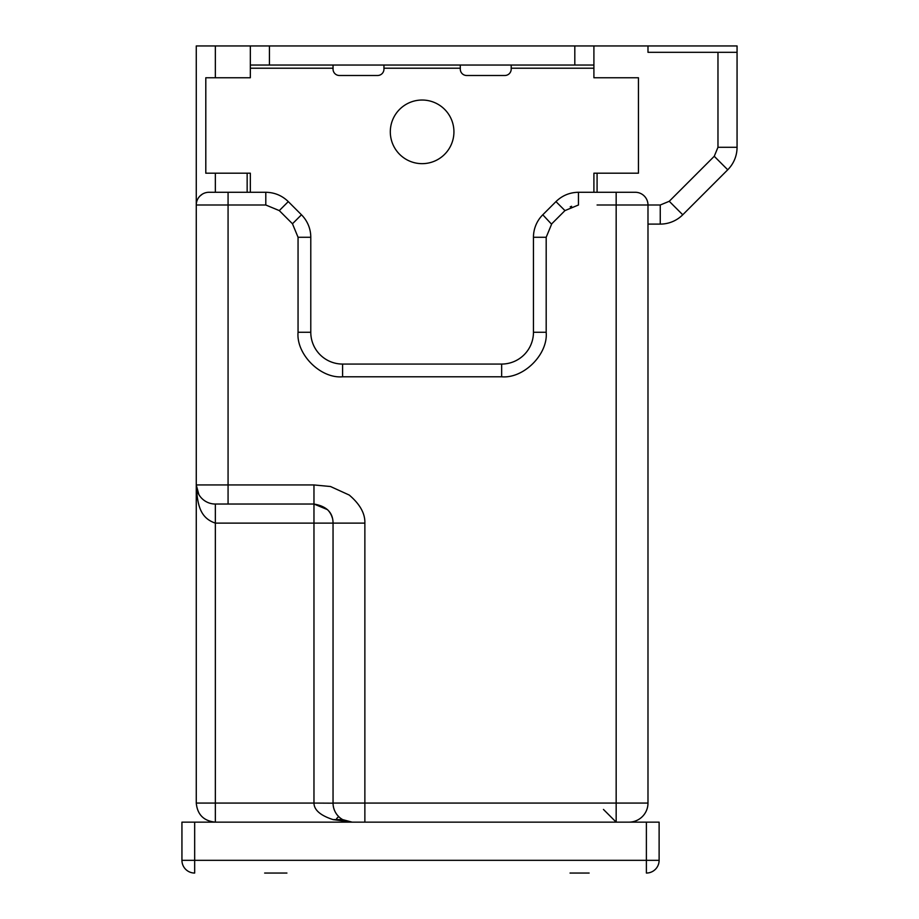 <?xml version="1.0" encoding="UTF-8"?>
<svg xmlns="http://www.w3.org/2000/svg" width="919" height="919" viewBox="0 0 919 919"><rect width="100%" height="100%" fill="white"/><g stroke="black" fill="none" stroke-linecap="round" stroke-linejoin="round"><path stroke-width="1.38" d="M247.154 77.759L250.336 77.759L250.336 68.213L333.046 68.213L333.046 69.132A6.364 6.364 0 0 0 339.41 75.496L377.583 75.496A6.364 6.364 0 0 0 383.947 69.132L383.947 68.213L460.293 68.213L460.293 69.132A6.364 6.364 0 0 0 466.657 75.496L504.83 75.496A6.364 6.364 0 0 0 511.194 69.132L511.194 68.213L593.904 68.213L593.904 77.759L638.441 77.759L638.441 173.197L593.904 173.197L593.904 192.278L597.086 192.278L597.086 173.197M247.154 173.197L247.154 192.278L250.336 192.278L250.336 173.197L205.799 173.197L205.799 77.759L250.336 77.759M635.259 192.278A12.728 12.728 0 0 1 647.987 205.006L616.167 205.006L616.167 803.068L364.866 803.068L364.866 523.118C365.188 513.56 359.984 504.209 349.243 495.054L330.507 486.519L313.965 484.945L228.073 484.945L228.073 205.006L196.264 205.006A12.728 12.728 0 0 1 208.981 192.278L265.798 192.278C274.517 192.427 282.018 195.529 288.29 201.606L301.466 214.782A31.809 31.809 0 0 1 310.783 237.274L310.783 332.253A31.809 31.809 0 0 0 342.592 364.062L501.648 364.062A31.809 31.809 0 0 0 533.457 332.253L533.457 237.274A31.809 31.809 0 0 1 542.784 214.782L555.961 201.606C562.221 195.529 569.723 192.427 578.453 192.278L635.259 192.278A12.728 12.728 0 0 1 647.987 205.006L647.987 803.068A19.092 19.092 0 0 1 628.895 822.149L616.167 822.149L603.45 809.432M647.987 224.098L660.256 224.098A31.809 31.809 0 0 0 682.748 214.782L727.733 169.785A31.809 31.809 0 0 0 737.061 147.293A31.809 31.809 0 0 1 727.733 169.785L714.247 156.287L717.969 147.293L737.061 147.293L737.061 52.314L647.987 52.314L647.987 45.95L593.904 45.95L593.904 65.042L250.336 65.042L250.336 68.213M228.073 822.149L253.518 822.149M574.812 65.042L574.812 45.95L196.264 45.95L196.264 484.945A19.092 19.092 53.5 0 0 215.345 504.037L313.965 504.037C326.647 506.22 333 512.584 333.046 523.118L333.046 803.068A19.092 19.092 90.5 0 0 352.138 822.149L333.046 819.599C320.455 815.509 314.091 810.007 313.965 803.068L215.345 803.068L215.345 822.149L659.118 822.149L659.118 860.322L646.39 860.322L646.39 822.149M338.64 816.566L336.641 818.565M215.345 821.207L215.345 822.149C203.765 821.012 197.401 814.648 196.264 803.068L196.264 484.945L196.264 803.068L215.345 803.068L215.345 523.118C199.699 517.822 197.321 504.186 196.264 484.945L198.883 494.606M333.046 819.599L342.592 819.599L352.138 822.149L348.864 821.873M597.086 205.006L616.167 205.006L616.167 192.278M196.264 484.945L228.073 484.945L228.073 504.037L215.885 504.037M313.965 484.945L313.965 504.037L327.463 509.631A19.092 19.092 0 0 1 332.345 517.971A19.092 19.092 0 0 0 327.463 509.631L313.965 504.037L313.965 523.118L364.866 523.118M220.192 504.037L219.021 504.037M228.073 504.037L215.345 504.037L215.345 523.118L313.965 523.118L313.965 803.068L333.046 803.172M199.917 196.08A12.728 12.728 0 0 1 202.352 194.139L199.917 196.08M196.264 205.006L196.298 204.029M204.834 500.878L205.592 501.349M228.073 192.278L228.073 205.006L265.798 205.006L279.284 210.6L292.472 223.776L298.055 237.274L298.055 332.253C296.067 354.286 320.559 378.777 342.592 376.79L501.648 376.79C523.681 378.777 548.172 354.286 546.185 332.253L546.185 237.274L551.779 223.776L564.955 210.6L578.453 205.006L578.453 192.278M593.904 77.759L597.086 77.759M647.987 45.95L737.061 45.95L737.061 52.314M422.12 100.033A31.809 31.809 0 0 0 394.573 147.752A31.809 31.809 0 0 0 449.667 147.752A31.809 31.809 0 0 0 422.12 100.033M574.812 45.95L593.904 45.95M250.336 45.95L250.336 65.042L250.336 45.95M333.046 68.213L333.046 65.042M460.293 68.213L460.293 65.042M383.947 65.042L383.947 68.213M593.904 68.213L593.904 65.042M511.194 65.042L511.194 68.213M589.136 873.05L570.044 873.05M286.923 873.05L264.649 873.05M646.39 873.05A12.728 12.728 0 0 0 659.118 860.322A12.728 12.728 0 0 1 646.39 873.05A12.728 12.728 0 0 0 659.118 860.322A12.728 12.728 0 0 1 646.39 873.05L646.39 860.322L194.667 860.322L194.667 873.05A12.728 12.728 0 0 1 181.939 860.322A12.728 12.728 0 0 0 194.667 873.05A12.728 12.728 0 0 1 181.939 860.322L181.939 822.149L215.345 822.149M333.046 803.068L364.866 803.068L364.866 822.149L352.138 822.149M194.667 822.149L194.667 860.322L181.939 860.322L181.939 822.149M616.167 822.149L616.167 803.068L647.987 803.068A19.092 19.092 0 0 1 628.895 822.149M660.256 224.098L660.256 205.006L669.25 201.284L714.247 156.287M647.987 205.006L660.256 205.006M288.29 201.606L279.284 210.6L292.472 223.776L301.466 214.782M682.748 214.782L669.25 201.284M551.469 224.098L542.784 214.782M570.205 206.878L571.595 206.281M555.961 201.606L564.955 210.6M533.457 237.274L546.185 237.274M533.457 332.253L546.185 332.253M501.648 364.062L501.648 376.79M342.592 364.062L342.592 376.79M310.783 332.253L298.055 332.253M310.783 237.274L298.055 237.274M265.798 192.278L265.798 205.006M215.345 192.278L215.345 173.197M215.345 77.759L215.345 45.95M717.969 147.293L717.969 52.314M269.428 45.95L269.428 65.042M194.667 873.05A12.728 12.728 0 0 1 181.939 860.322M348.244 821.747L347.52 821.586M348.611 821.827L345.291 820.885M333.229 805.676L333.482 807.089M334.171 809.501L334.573 810.547M337.342 815.13L338.95 816.865M341.11 818.645L342.557 819.576"/></g></svg>

